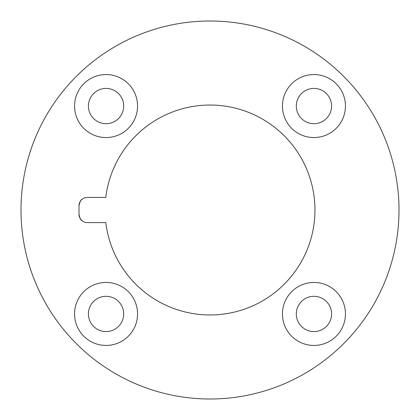 <?xml version="1.0" encoding="UTF-8"?>
<svg xmlns="http://www.w3.org/2000/svg" width="420" height="420" viewBox="0 0 420 420"><rect width="100%" height="100%" fill="white"/><g stroke="black" fill="none" stroke-linecap="round" stroke-linejoin="round"><path stroke-width="0.63" d="M79.002 205.8L79.002 214.2A8.4 8.4 0 0 0 87.402 222.6L105.803 222.6A104.958 104.958 0 0 0 266.081 298.72A104.958 104.958 0 0 0 266.081 121.28A104.958 104.958 0 0 0 105.803 197.4L87.402 197.4A8.4 8.4 0 0 0 79.002 205.8C79.889 201.773 80.834 199.673 81.848 199.5C80.84 199.673 79.889 201.773 79.002 205.8M137.555 106.055A31.5 31.5 0 0 0 90.305 78.776A31.5 31.5 0 0 0 90.305 133.334A31.5 31.5 0 0 0 137.555 106.055M345.445 106.055A31.5 31.5 0 0 0 298.195 78.776A31.5 31.5 0 0 0 298.195 133.334A31.5 31.5 0 0 0 345.445 106.055M345.445 313.945A31.5 31.5 0 0 0 298.195 286.666A31.5 31.5 0 0 0 298.195 341.224A31.5 31.5 0 0 0 345.445 313.945M137.555 313.945A31.5 31.5 0 0 0 90.305 286.666A31.5 31.5 0 0 0 90.305 341.224A31.5 31.5 0 0 0 137.555 313.945M399 210A189 189 0 0 0 115.5 46.321A189 189 0 0 0 115.5 373.679A189 189 0 0 0 399 210M21.278 220.3L21.095 216.006M21.037 213.623L21 210M81.401 199.92L81.848 199.5M79.002 214.2C79.889 218.227 80.834 220.327 81.848 220.5C80.84 220.327 79.889 218.227 79.002 214.2L79.422 216.825M81.716 220.385L80.367 218.789M123.695 313.945A17.64 17.64 0 0 0 97.235 298.667A17.64 17.64 0 0 0 97.235 329.222A17.64 17.64 0 0 0 123.695 313.945M331.585 313.945A17.64 17.64 0 0 0 305.125 298.667A17.64 17.64 0 0 0 305.125 329.222A17.64 17.64 0 0 0 331.585 313.945M331.585 106.055A17.64 17.64 0 0 0 305.125 90.778A17.64 17.64 0 0 0 305.125 121.333A17.64 17.64 0 0 0 331.585 106.055M123.695 106.055A17.64 17.64 0 0 0 97.235 90.778A17.64 17.64 0 0 0 97.235 121.333A17.64 17.64 0 0 0 123.695 106.055"/></g></svg>
